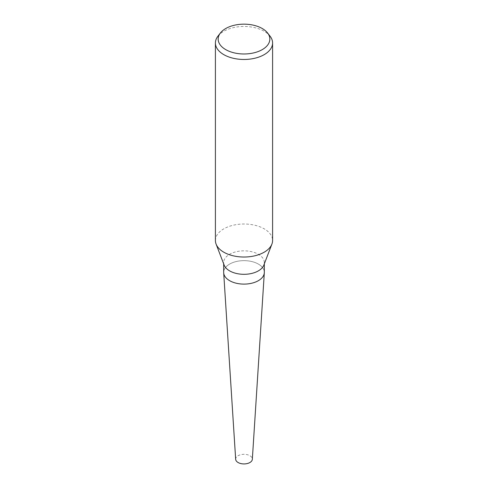 <?xml version="1.0" encoding="UTF-8"?>
<svg xmlns="http://www.w3.org/2000/svg" width="488" height="488" viewBox="0 0 488 488"><rect width="100%" height="100%" fill="white"/><g stroke="black" fill="none" stroke-linecap="round" stroke-linejoin="round"><path stroke-width="0.37" stroke-dasharray="2.44 1.83" d="M224.157 265.112A20.325 11.736 180 0 1 223.675 262.575A20.325 11.736 180 0 1 229.628 254.279A20.325 11.736 180 0 1 251.778 251.735A20.325 11.736 180 0 1 264.325 262.575A20.325 11.736 180 0 1 263.843 265.112M223.675 272.377A20.325 11.736 180 0 1 229.628 264.081A20.325 11.736 180 0 1 251.778 261.537A20.325 11.736 180 0 1 264.325 272.377M215.409 240.517A28.591 16.507 180 0 1 223.785 228.848A28.591 16.507 180 0 1 254.943 225.267A28.591 16.507 180 0 1 272.591 240.517M217.904 36.222A28.591 16.507 180 0 1 223.785 31.287A28.591 16.507 180 0 1 270.096 36.222M258.372 280.673A20.325 11.736 180 0 1 236.57 283.296A20.325 11.736 180 0 1 223.693 272.81A20.325 11.736 180 0 1 229.628 264.081A20.325 11.736 180 0 1 252.125 261.623A20.325 11.736 180 0 1 264.307 272.81L264.307 272.902M235.667 459.3A8.339 4.813 180 0 1 238.101 455.713A8.339 4.813 180 0 1 247.331 454.706A8.339 4.813 180 0 1 252.333 459.3M223.675 263.856L223.675 262.575M264.325 263.856L264.325 262.575"/><path stroke-width="0.73" d="M267.589 32.983L270.096 36.222A28.591 16.507 180 0 1 272.591 42.962L272.591 240.517A28.591 16.507 180 0 1 271.914 244.085L263.843 265.112A20.325 11.736 180 0 1 258.372 270.87A20.325 11.736 180 0 1 238.309 273.841A20.325 11.736 180 0 1 224.157 265.112L216.086 244.085A28.591 16.507 180 0 1 215.409 240.517L215.409 42.962A28.591 16.507 180 0 1 217.904 36.222L220.411 32.983A25.84 14.914 180 0 1 225.731 28.524A25.84 14.914 180 0 1 267.589 32.983A25.84 14.914 180 0 1 262.269 49.617A25.84 14.914 180 0 1 229.348 51.356A25.84 14.914 180 0 1 220.411 32.983M264.325 263.856L264.325 272.377A20.325 11.736 180 0 1 258.372 280.673A20.325 11.736 180 0 1 236.222 283.217A20.325 11.736 180 0 1 223.675 272.377L223.675 263.856M271.914 244.085A28.591 16.507 180 0 1 264.215 252.186A28.591 16.507 180 0 1 235.997 256.365A28.591 16.507 180 0 1 216.086 244.085M272.591 42.962A28.591 16.507 180 0 1 264.215 54.632A28.591 16.507 180 0 1 233.057 58.212A28.591 16.507 180 0 1 215.409 42.962M264.307 272.902L252.333 459.3A8.339 4.813 180 0 1 249.899 462.52A8.339 4.813 180 0 1 240.95 463.6A8.339 4.813 180 0 1 235.667 459.3L223.693 272.902M264.307 272.81A20.325 11.736 180 0 1 258.372 280.673"/></g></svg>
